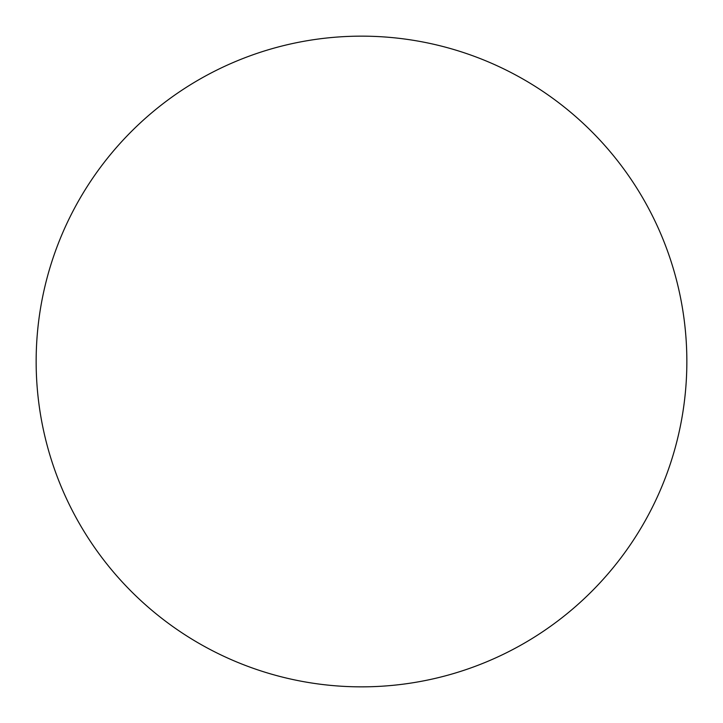 <?xml version="1.0" encoding="UTF-8"?>
<svg xmlns="http://www.w3.org/2000/svg" width="723" height="723" viewBox="0 0 723 723"><rect width="100%" height="100%" fill="white"/><g stroke="black" fill="none" stroke-linecap="round" stroke-linejoin="round"><path stroke-width="1.08" d="M36.15 361.5A325.35 325.35 0 0 0 361.5 686.85A325.35 325.35 0 0 0 686.85 361.5A325.35 325.35 0 0 0 361.5 36.15A325.35 325.35 0 0 0 36.15 361.5"/></g></svg>
